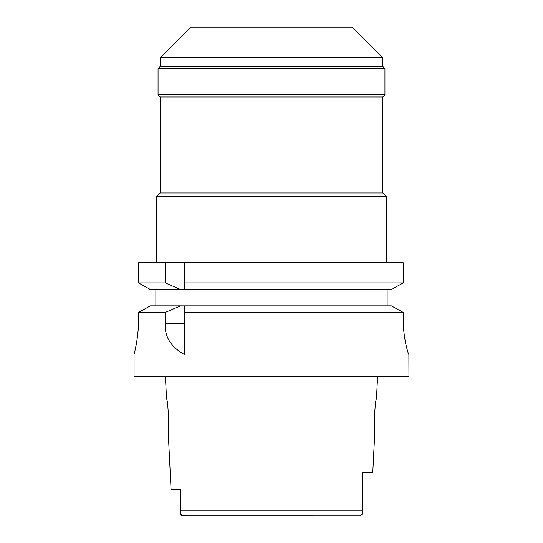 <?xml version="1.0" encoding="UTF-8"?>
<svg xmlns="http://www.w3.org/2000/svg" width="543" height="543" viewBox="0 0 543 543"><rect width="100%" height="100%" fill="white"/><g stroke="black" fill="none" stroke-linecap="round" stroke-linejoin="round"><path stroke-width="0.81" d="M180.439 489.671L171.079 489.671L180.439 489.671L180.439 511.425M182.74 515.83L359.941 515.85L362.032 514.588M349.997 515.85L359.941 515.85C362.242 514.852 363.111 513.189 362.561 510.875L362.561 504.963M180.758 514.106L181.695 515.436M183.059 515.85C180.758 514.852 179.889 513.189 180.439 510.875L180.439 508.072M171.079 489.671L168.187 431.855C169.654 432.805 167.896 398.202 166.552 399.132L165.405 376.224M362.554 511.676L362.561 472.213L372.797 472.213L374.813 431.855C373.34 432.859 375.125 398.053 376.448 399.132L377.595 376.224M362.561 484.125L362.561 480.379M134.053 354.403L134.053 376.224L408.947 376.224L408.879 354.403C408.445 354.966 403.049 337.76 403.218 319.494L403.218 312.415L399.465 310.345M138.56 319.494C138.723 336.49 134.447 353.004 134.101 354.219C133.279 357.111 138.682 339.199 138.56 319.494L138.56 312.415L165.31 312.415L165.31 323.37C164.359 336.429 170.672 346.773 184.233 354.403L184.233 312.415L403.218 312.415L403.218 319.494M394.992 307.881L391.32 305.865L184.233 305.865L184.233 312.415L184.233 308.003M184.233 305.865L180.486 305.858M165.31 312.415L180.486 305.865L150.336 305.865L138.56 312.415M146.658 307.908L142.361 310.297M155.868 305.865L155.868 289.5L150.336 289.5L180.486 289.5L155.868 289.5M138.56 282.944L165.31 282.944L180.486 289.5L184.233 289.5L184.233 282.944L403.218 282.944L403.218 262.771L138.56 262.771L138.56 282.944L150.336 289.5M184.233 282.944L184.233 262.771M184.233 285.211L184.233 287.396M403.218 262.771L403.218 282.944L401.657 283.806M392.915 288.625L403.218 282.944M387.132 289.5L387.132 305.865M148.762 288.625L140.101 283.806M391.32 305.865L403.218 312.415M184.233 289.5L391.32 289.5M165.31 262.771L165.31 282.944M382.767 192.962L382.767 96.966L160.233 96.966L160.233 192.962L382.767 192.962L386.256 196.451L156.744 196.451L156.744 262.771M160.233 96.966L158.054 94.781L384.946 94.781L382.767 96.966M160.233 57.694L190.776 27.15L352.224 27.15L382.767 57.694L160.233 57.694L160.233 66.422L382.767 66.422L384.946 68.601L158.054 68.601L158.054 94.781M180.439 510.875L362.561 510.875M165.31 323.37L184.233 323.37M386.256 196.451L386.256 262.771M160.233 192.962L156.744 196.451M384.946 68.601L384.946 94.781M160.233 66.422L158.054 68.601M382.767 57.694L382.767 66.422"/></g></svg>
